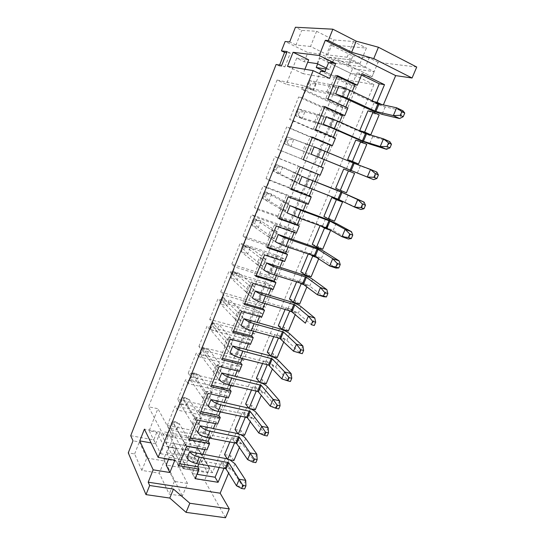 <?xml version="1.0" encoding="UTF-8"?>
<svg xmlns="http://www.w3.org/2000/svg" width="545" height="545" viewBox="0 0 545 545"><rect width="100%" height="100%" fill="white"/><g stroke="black" fill="none" stroke-linecap="round" stroke-linejoin="round"><path stroke-width="0.41" stroke-dasharray="2.73 2.04" d="M184.435 442.465L190.866 443.644L188.304 449.918L181.873 448.767L184.435 442.465L189.646 451.71L173.133 422.436L170.708 428.479L187.03 458.134L193.57 459.265L196.193 452.875L193.57 459.265L194.436 459.762L222.803 464.667C227.122 465.634 230.297 467.426 232.327 470.056L242.968 486.821L236.503 485.793M181.873 448.767L187.03 458.134M188.304 449.918L176.893 429.658L179.319 423.642L190.866 443.644M194.756 417.041L201.18 418.335L198.591 424.691L192.16 423.424L194.756 417.041L200.226 425.802L182.902 398.068L180.45 404.186L197.569 432.308L204.109 433.561L206.766 427.089L204.109 433.561L204.981 434.052L233.328 439.488C237.647 440.517 240.856 442.288 242.961 444.795L254.059 460.75L247.6 459.592M192.16 423.424L197.569 432.308M198.591 424.691L186.628 405.48L189.081 399.383L201.18 418.335M205.206 391.29L211.63 392.707L209.001 399.144L202.583 397.755L205.206 391.29L210.935 399.546L192.794 373.407L190.314 379.599L208.245 406.148L214.784 407.524L217.475 400.963L214.784 407.524L215.67 408.007L243.99 413.982C248.309 415.079 251.558 416.823 253.725 419.214L265.292 434.331L258.848 433.043M202.583 397.755L208.245 406.148M209.001 399.144L196.486 380.996L198.973 374.831L211.63 392.707M215.793 365.205L222.21 366.744L219.553 373.27L213.136 371.758L215.793 365.205L221.795 372.95L202.808 348.439L200.294 354.706L219.07 379.633L225.596 381.146L228.321 374.49L225.596 381.146L226.495 381.616L254.781 388.149C259.107 389.314 262.39 391.031 264.638 393.292L276.683 407.558L270.245 406.134M213.136 371.758L219.07 379.633M219.553 373.27L206.466 356.219L208.98 349.979L222.21 366.744M226.522 338.779L232.933 340.448L230.235 347.056L223.825 345.414L226.522 338.779L232.797 346L212.945 323.158L210.397 329.507L230.031 352.772L236.557 354.413L239.316 347.669L236.557 354.413L265.722 361.975C270.048 363.215 273.365 364.898 275.688 367.037L288.23 380.417L281.799 378.864M223.825 345.414L230.031 352.772M230.235 347.056L216.569 331.135L219.11 324.813L232.933 340.448M237.388 312.006L243.792 313.804L241.06 320.494L234.657 318.73L237.388 312.006L243.942 318.682L223.212 297.563L220.63 303.987L241.142 325.549L247.662 327.32L250.455 320.494L247.662 327.32L276.799 335.461C281.125 336.776 284.483 338.431 286.881 340.441L299.927 352.908L293.517 351.212M234.657 318.73L241.142 325.549M241.06 320.494L226.795 305.738L229.37 299.334L243.792 313.804M248.397 284.872L254.794 286.806L252.028 293.591L245.632 291.691L248.397 284.872L255.244 290.996L233.607 271.642L230.991 278.154L252.403 297.952L258.909 299.866L261.75 292.951L258.909 299.866L288.026 308.599C292.352 309.982 295.751 311.611 298.224 313.484L311.795 325.024L314.785 317.987M245.632 291.691L252.403 297.952M252.028 293.591L237.15 280.021L239.759 273.542L254.794 286.806M259.556 257.383L265.94 259.461L263.14 266.328L256.75 264.291L259.556 257.383L266.696 262.935L244.133 245.393L241.49 251.988L263.821 269.986L270.32 272.044L273.195 265.027L270.32 272.044L299.396 281.384C303.728 282.841 307.169 284.442 309.717 286.173L323.819 296.746L326.85 289.62M256.75 264.291L263.821 269.986M263.14 266.328L247.634 253.977L250.278 247.416L265.94 259.461M270.865 229.527L277.241 231.741L274.401 238.703L268.024 236.53L270.865 229.527L278.304 234.493L254.787 218.811L252.11 225.487L275.389 241.639L281.881 243.84L284.797 236.728L281.881 243.84L310.923 253.8C315.255 255.339 318.736 256.906 321.366 258.5L336.013 268.086L339.085 260.851M268.024 236.53L275.389 241.639M274.401 238.703L258.255 227.612L260.932 220.963L277.241 231.741M282.324 201.296L288.693 203.653L285.812 210.711L279.442 208.388L282.324 201.296L290.076 205.656L265.585 191.888L262.874 198.653L287.12 212.897L293.598 215.255L296.555 208.04L293.598 215.255L322.606 225.848L333.172 230.446L348.378 239.017L351.498 231.679M279.442 208.388L287.12 212.897M285.812 210.711L269.012 200.901L271.717 194.177L288.693 203.653M293.939 172.676L300.295 175.183L297.379 182.337L291.016 179.87L293.939 172.676L302.012 176.41L276.519 164.617L273.774 171.471L299.014 183.76L305.479 186.267L308.477 178.958L305.479 186.267L334.446 197.522L360.919 209.532L364.08 202.1M291.016 179.87L299.014 183.76M297.379 182.337L279.898 173.855L282.644 167.036L300.295 175.183M305.711 143.669L312.06 146.326L309.104 153.574L302.754 150.958L305.711 143.669L360.327 165.925L376.84 172.097L373.638 179.639M302.754 150.958L284.817 143.935L317.524 156.878L320.562 149.466L317.524 156.878L309.104 153.574M312.06 146.326L287.603 136.993L314.111 146.762M323.982 117.073L332.825 119.566L326.387 116.698L317.646 114.259L323.982 117.073L320.985 124.423L329.739 127.08L332.825 119.566L361.676 132.353L372.671 136.604L389.791 141.659L386.534 149.31M320.985 124.423L314.649 121.651L323.301 124.253L296.003 116.037L302.114 118.701L329.739 127.08L332.825 119.566L304.928 111.705L298.824 109.007L326.387 116.698M314.649 121.651L317.646 114.259M336.074 87.418L345.251 89.237L338.827 86.205L329.752 84.441L336.074 87.418L333.036 94.871L342.131 96.86L345.251 89.237L374.054 102.739C378.373 104.715 382.086 106.098 385.179 106.881L402.925 110.785L399.621 118.544M333.036 94.871L326.707 91.935L335.7 93.869L307.339 87.772L313.436 90.579L342.131 96.86L345.251 89.237L316.291 83.494L310.194 80.653L338.827 86.205M326.707 91.935L329.752 84.441M316.883 257.54L318.927 258.228L318.709 258.739M304.233 284.769L307.36 285.757L306.917 286.806M292.175 311.815L295.942 312.919L295.281 314.492M280.382 338.568L284.674 339.733L283.802 341.81M267.295 364.707L273.549 366.192L272.473 368.767M256.245 391.106L262.574 392.311L261.293 395.363M245.339 417.163L245.495 416.796L251.736 418.097L250.257 421.619M234.575 442.887L234.793 442.37L241.04 443.555L239.371 447.534M266.021 178.597L274.803 156.633L311.76 171.423L303.02 192.732L266.021 178.597L269.598 180.456L311.25 196.35L320.092 174.904L278.495 158.261L281.479 150.815L277.752 149.262L314.69 164.27L323.546 142.667L286.656 126.992L277.752 149.262M254.454 207.529L263.119 185.865L300.132 199.783L291.507 220.814L254.454 207.529L257.88 209.696L299.593 224.615L308.32 203.455L266.655 187.807L269.598 180.456M243.043 236.074L251.586 214.703L288.652 227.776L280.15 248.52L243.043 236.074L246.32 238.526L288.101 252.505L296.705 231.625L254.971 216.937L257.88 209.696M231.782 264.23L240.216 243.145L277.33 255.394L268.937 275.872L231.782 264.23L234.915 266.968L276.751 280.028L285.246 259.42L243.452 245.672L246.32 238.526M220.677 292.004L228.995 271.206L266.158 282.651L257.874 302.857L220.677 292.004L223.668 295.022L265.558 307.182L273.937 286.847L232.088 274.019L234.915 266.968M209.716 319.418L217.925 298.892L255.128 309.553L246.953 329.5L209.716 319.418L212.57 322.701L254.508 333.99L262.779 313.92L220.882 301.978L223.668 295.022M198.905 346.463L206.998 326.21L244.242 336.108L236.169 355.796L198.905 346.463L201.623 350.013L243.601 360.443L251.763 340.632L209.825 329.562L212.57 322.701M188.229 373.155L196.22 353.167L233.498 362.316L225.528 381.759L188.229 373.155L190.825 376.963L232.831 386.562L240.897 367.003L198.911 356.784L201.623 350.013M177.697 399.499L185.579 379.77L222.885 388.197L215.016 407.387L177.697 399.499L180.163 403.552L222.203 412.34L230.16 393.034L188.148 383.639L190.825 376.963M167.295 425.502L175.081 406.032L212.414 413.744L204.641 432.696L167.295 425.502L169.645 429.794L211.712 437.792L219.567 418.73L177.52 410.147L180.163 403.552M168.562 459.142L169.257 457.419L166.947 452.895L173.344 437.008L163.432 435.162L164.719 431.947L202.072 438.97L194.402 457.684L201.35 462.923L209.11 444.107L167.036 436.307L169.645 429.794M166.947 452.895L194.402 457.684M311.76 171.423L320.092 174.904M311.25 196.35L303.02 192.732M300.132 199.783L308.32 203.455M299.593 224.615L291.507 220.814M288.652 227.776L296.705 231.625M288.101 252.505L280.15 248.52M277.33 255.394L285.246 259.42M276.751 280.028L268.937 275.872M266.158 282.651L273.937 286.847M265.558 307.182L257.874 302.857M255.128 309.553L262.779 313.92M254.508 333.99L246.953 329.5M244.242 336.108L251.763 340.632M243.601 360.443L236.169 355.796M233.498 362.316L240.897 367.003M232.831 386.562L225.528 381.759M222.885 388.197L230.16 393.034M222.203 412.34L215.016 407.387M212.414 413.744L219.567 418.73M211.712 437.792L204.641 432.696M202.072 438.97L209.11 444.107M281.479 150.815L323.062 167.703L332.021 145.958L290.505 128.307L293.53 120.752L289.647 119.519L326.516 135.419L335.488 113.53L298.674 96.942L289.647 119.519M323.062 167.703L314.69 164.27M323.546 142.667L332.021 145.958M293.53 120.752L335.032 138.662L344.12 116.616L302.686 97.923L305.759 90.259L301.705 89.36L338.506 106.18L347.601 83.984L320.63 71.116M335.032 138.662L326.516 135.419M335.488 113.53L344.12 116.616M416.727 67.035L378.046 62.314L372.072 76.722L350.646 73.357L319.867 58.39L324.745 59.03L330.481 44.779L366.397 48.083L360.007 63.629L333.165 60.127L320.876 54.105L307.877 52.565L285.124 41.502M381.881 104.592L383.36 104.913M383.224 105.226L378.053 104.102L374.81 111.854M374.456 112.699L374.054 113.653L379.163 114.886M365.715 133.559L362.466 141.319M362.064 142.272L361.853 142.776L366.785 144.343M353.371 163.023L350.285 170.381M349.842 171.443L354.577 173.392M346.429 192.78L341.688 190.913M341.265 191.915L338.179 199.286M334.494 221.181L330.011 218.77L329.739 219.424M329.371 220.296L326.496 227.974M322.722 249.201L318.403 246.49L317.953 247.553M317.64 248.302L314.663 255.421L318.927 258.228M311.1 276.846L306.944 273.842L306.331 275.307M306.065 275.934L303.252 282.657L307.36 285.757M299.634 304.13L295.628 300.847L294.852 302.7M294.641 303.197L291.984 309.546L295.942 312.919M288.319 331.053L284.463 327.491L283.529 329.725M283.373 330.107L280.866 336.081L284.674 339.733M277.153 357.629L273.447 353.8L272.357 356.403M272.241 356.668L269.891 362.275L273.549 366.192M266.123 383.864L262.567 379.77L261.328 382.726M261.259 382.883L259.059 388.135L262.574 392.311M255.244 409.758L251.824 405.405L250.434 408.716M250.421 408.764L248.363 413.669L251.736 418.097M244.501 435.319L241.217 430.72L237.797 438.882L241.04 443.555M233.894 460.559L230.746 455.722L227.367 463.775L230.474 468.693L228.621 473.115M225.501 517.75L204.559 480.445L195.478 478.987L186.669 462.787L163.847 458.904L168.575 447.159L165.932 442.09L168.977 434.494L176.287 448.065L163.786 445.83L156.81 432.219L149.167 430.788L157.907 408.702L148.56 406.808L277.085 80.04L286.336 84.257L296.671 58.145L304.219 61.755L307.693 62.259M195.478 478.987L198.673 471.248L183.297 468.7L185.021 464.469L209.471 468.598L204.559 480.445M165.932 442.09L197.263 447.772L209.471 468.598L197.263 447.772L352.601 68.575L374.156 71.695L350.237 59.821L334.501 57.865L349.147 65.073L352.867 55.978L330.481 44.779M223.947 468.278L224.22 467.624L230.474 468.693M301.705 89.36L303.224 85.558L313.007 90.061L318.491 76.436L303.129 73.698L304.9 69.249M313.007 90.061L286.336 84.257M308.668 59.8L296.671 58.145M149.167 430.788L155.584 443.725L160.216 432.103L174.856 460.218M173.344 437.008L157.907 408.702M329.596 78.419L318.491 76.436L319.602 73.677M317.061 63.622L320.876 54.105M304.219 61.755L307.877 52.565M326.38 68.105L329.364 69.542L333.165 60.127M317.653 63.901L319.867 58.39M329.364 69.542L326.012 69.017M130.718 435.7L153.765 439.883L156.81 432.219M279.592 65.059L279.244 65.945L276.117 64.487M153.765 439.883L160.625 453.713L163.786 445.83M160.625 453.713L173.126 455.872L176.287 448.065M163.847 458.904L182.33 496.032L169.175 494.097L159.297 473.196L141.843 470.403L134.635 453.937L128.273 452.861M173.126 455.872L187.507 483.429L182.33 496.032M324.943 71.661L339.358 78.555L192.508 438.889L168.977 434.494M360.007 63.629L347.131 57.232L327.729 54.922L310.548 46.475L316.597 31.276L301.719 30.391L295.438 27.25M374.156 71.695L372.072 76.722L348.139 64.957L327.545 62.13L350.646 73.357L372.072 76.722L348.139 64.957L350.237 59.821L365.293 67.294L369.19 57.838L378.046 62.314M369.19 57.838L352.867 55.978M316.597 31.276L333.758 39.949L353.535 41.509L366.397 48.083M328.615 62.559L373.918 84.591L339.358 78.555M303.224 85.558L277.085 80.04M302.686 97.923L298.674 96.942M290.505 128.307L286.656 126.992M278.495 158.261L274.803 156.633M266.655 187.807L263.119 185.865M254.971 216.937L251.586 214.703M243.452 245.672L240.216 243.145M232.088 274.019L228.995 271.206M220.882 301.978L217.925 298.892M209.825 329.562L206.998 326.21M198.911 356.784L196.22 353.167M188.148 383.639L185.579 379.77M177.52 410.147L175.081 406.032M167.036 436.307L164.719 431.947M163.432 435.162L148.56 406.808M373.918 84.591L212.4 472.747L166.171 465.069M212.4 472.747L192.508 438.889M155.584 443.725L151.122 442.921M160.216 432.103L144.411 429.14M303.129 73.698L287.515 66.374M305.759 90.259L347.172 109.218L356.382 86.873L324.881 71.811M356.382 86.873L347.601 83.984M169.257 457.419L201.35 462.923M367.984 110.839L374.054 113.653M378.053 104.102L371.99 101.241L373.904 101.649M371.99 101.241L372.167 100.825M361.485 75.074L357.016 72.887L192.317 473.523L196.888 474.266M219.179 467.467L221.168 462.698L227.367 463.775M224.547 454.605L230.746 455.722M229.813 441.988L231.605 437.69L237.797 438.882M235.024 429.487L241.217 430.72M240.583 416.169L242.171 412.361L248.363 413.669M245.638 404.056L251.824 405.405M251.497 390.022L252.88 386.705L259.059 388.135M256.388 378.298L262.567 379.77M262.547 363.522L263.719 360.722L269.891 362.275M267.275 352.206L273.447 353.8M273.753 336.681L274.7 334.398L280.866 336.081M278.304 325.767L284.463 327.491M285.103 309.471L285.832 307.734L291.984 309.546M289.477 298.994L295.628 300.847M296.609 281.901L297.1 280.716L303.252 282.657M300.799 271.86L306.944 273.842M308.266 253.956L308.524 253.343L314.663 255.421M312.271 244.364L318.403 246.49M320.085 225.637L326.223 227.817M323.894 216.508L330.011 218.77M335.679 188.27L341.783 190.682M343.718 168.998L349.815 171.505M355.769 140.113L361.853 142.776M224.22 467.624L221.168 462.698M234.793 442.37L231.605 437.69M245.495 416.796L242.171 412.361M256.341 390.881L252.88 386.705M267.329 364.639L263.719 360.722M278.318 337.914L274.7 334.398M289.252 310.684L285.832 307.734M300.118 283.005L297.1 280.716M310.698 254.781L308.524 253.343M347.172 109.218L338.506 106.18M310.548 46.475L295.962 44.997L301.719 30.391M295.962 44.997L289.674 41.931M327.729 54.922L333.758 39.949M365.293 67.294L349.147 65.073M327.545 62.13L329.514 57.245L350.237 59.821L348.139 64.957L332.498 62.811L334.501 57.865M332.498 62.811L324.745 59.03M198.673 471.248L189.735 455.279L174.802 452.663L176.464 448.562L168.575 447.159M207.747 472.747L209.471 468.598L185.021 464.469L183.297 468.7L172.104 447.561L195.628 451.757L207.747 472.747L183.297 468.7L174.802 452.663M186.669 462.787L189.735 455.279M172.104 447.561L173.739 443.507L185.021 464.469L176.464 448.562M141.843 470.403L146.775 458.018L139.37 441.947L133.007 440.81M187.507 483.429L174.359 481.378L164.229 460.961L159.297 473.196M146.775 458.018L164.229 460.961M134.635 453.937L139.37 441.947M174.359 481.378L169.175 494.097M347.131 57.232L353.535 41.509M192.317 473.523L195.09 478.626M324.18 159.617L327.279 152.089M318.11 174.352L320.201 175.19M312.012 189.156L315.126 181.601M306.079 203.578L308.17 204.361M299.995 218.354L303.204 210.554M294.205 232.408L294.395 231.938L296.31 233.144M288.142 247.144L291.439 239.126M282.501 260.837L282.766 260.183L284.606 261.525M276.444 275.545L279.837 267.302M270.947 288.891L271.294 288.046L273.059 289.531M264.911 303.558L268.392 295.104M259.556 316.563L259.979 315.541L261.668 317.163M253.527 331.197L257.097 322.538M248.316 343.868L248.806 342.669L250.428 344.42M242.3 358.467L245.952 349.604M237.218 370.811L237.784 369.442L239.337 371.322M231.223 385.376L234.95 376.316M226.27 397.4L226.904 395.868L228.389 397.87M220.289 411.931L224.097 402.68M215.466 423.642L216.167 421.946L217.584 424.065M209.498 438.132L213.381 428.697M204.804 449.543L205.567 447.69L206.923 449.932M198.85 463.999L202.808 454.387M357.016 72.887L362.064 73.664M337.226 76.239L335.223 75.285L325.828 98.407L345.639 107.494L345.809 107.086M348.78 99.864L352.261 91.41M345.639 107.494L347.887 108.039M324.725 106.963L322.722 106.057L313.457 128.858L333.39 137.245M336.394 129.948L339.685 121.964M333.308 137.435L335.475 138.144M279.244 65.945L284.885 66.892L281.724 65.414M284.885 66.892L290.322 53.083L286.745 52.633M290.322 53.083L287.167 51.571M335.223 75.285L337.464 75.66M325.828 98.407L328.001 98.911M322.722 106.057L324.875 106.609M313.457 128.858L315.548 129.533M205.567 447.69L185.416 444.012L186.683 446.26M185.416 444.012L177.547 463.379L179.584 463.72M177.547 463.379L178.767 465.723M216.167 421.946L196.03 417.886L197.365 420.018M196.03 417.886L188.052 437.512L190.089 437.894M188.052 437.512L189.34 439.733M226.904 395.868L206.78 391.419L208.183 393.422M206.78 391.419L198.7 411.305L200.737 411.72M198.7 411.305L200.056 413.403M237.784 369.442L217.68 364.591L219.145 366.472M217.68 364.591L209.491 384.743L211.528 385.206M209.491 384.743L210.908 386.718M248.806 342.669L228.723 337.409L230.263 339.16M228.723 337.409L220.425 357.833L222.462 358.331M220.425 357.833L221.91 359.68M259.979 315.541L239.916 309.86L241.524 311.474M239.916 309.86L231.509 330.556L233.539 331.101M231.509 330.556L233.062 332.273M271.294 288.046L251.265 281.935L252.941 283.407M251.265 281.935L242.743 302.918L244.766 303.497M242.743 302.918L244.364 304.491M282.766 260.183L262.765 253.629L264.516 254.958M262.765 253.629L254.127 274.891L256.15 275.525M254.127 274.891L255.823 276.329M294.395 231.938L274.428 224.928L276.254 226.107M274.428 224.928L265.667 246.49L267.69 247.164M265.667 246.49L267.438 247.777M306.188 203.312L288.155 196.861M286.248 195.832L277.364 217.693L279.387 218.409M277.364 217.693L279.21 218.831M318.137 174.284L300.22 167.199M298.238 166.327L289.231 188.495L291.241 189.258M289.231 188.495L291.153 189.483M312.401 137.258L310.391 136.407L312.455 137.115M301.256 158.888L303.272 159.705L301.256 158.888L310.391 136.407M307.891 82.683L310.194 80.653L307.339 87.772L306.576 85.96L307.891 82.683L310.698 83.991L309.39 87.255L306.576 85.96M309.39 87.255L313.436 90.579L316.291 83.494L310.698 83.991M296.65 110.744L298.824 109.007L296.003 116.037L295.356 113.973L296.65 110.744L299.464 111.977L298.17 115.206L295.356 113.973M298.17 115.206L302.114 118.701L304.928 111.705L299.464 111.977M285.553 138.437L287.603 136.993L284.817 143.935L284.272 141.625L285.553 138.437L288.373 139.609L287.092 142.79L284.272 141.625M287.092 142.79L290.935 146.455L293.714 139.547L288.373 139.609M273.338 168.923L273.774 171.471L279.898 173.855L276.158 170.026L273.338 168.923L274.598 165.775L277.425 166.886L276.158 170.026M277.425 166.886L282.644 167.036L276.519 164.617L274.598 165.775M262.54 195.88L262.874 198.653L269.012 200.901L265.367 196.922L262.54 195.88L263.78 192.766L266.614 193.816L265.367 196.922M266.614 193.816L271.717 194.177L265.585 191.888L263.78 192.766M251.872 222.489L252.11 225.487L258.255 227.612L254.706 223.477L251.872 222.489L253.105 219.417L255.939 220.412L254.706 223.477M255.939 220.412L260.932 220.963L254.787 218.811L253.105 219.417M241.346 248.772L241.49 251.988L247.634 253.977L244.18 249.692L241.346 248.772L242.559 245.741L245.393 246.667L244.18 249.692M245.393 246.667L250.278 247.416L244.133 245.393L242.559 245.741M230.944 274.721L230.991 278.154L237.15 280.021L233.785 275.586L230.944 274.721L232.15 271.723L234.984 272.602L233.785 275.586M234.984 272.602L239.759 273.542L233.607 271.642L232.15 271.723M302.884 345.973L299.927 352.908L302.257 353.691M220.677 300.35L220.63 303.987L226.795 305.738L223.518 301.167L220.677 300.35L221.863 297.393L224.703 298.21L223.518 301.167M224.703 298.21L221.863 297.393M291.139 373.577L288.23 380.417L290.417 381.486M210.534 325.665L210.397 329.507L216.569 331.135L213.374 326.421L210.534 325.665L211.705 322.742L214.546 323.512L213.374 326.421M214.546 323.512L211.705 322.742M279.558 400.807L276.683 407.558L278.733 408.907M259.849 382.331L260.203 382.467M200.519 350.673L200.294 354.706L206.466 356.219L203.36 351.375L200.519 350.673L201.67 347.785L204.518 348.493L203.36 351.375M204.518 348.493L208.98 349.979L201.67 347.785M268.126 427.668L265.292 434.331L267.207 435.959M248.806 408.151L250.182 408.661M190.621 375.369L190.314 379.599L196.486 380.996L193.468 376.023L190.621 375.369L191.758 372.521L194.606 373.182L193.468 376.023M194.606 373.182L198.973 374.831L192.794 373.407L191.758 372.521M256.852 454.183L254.059 460.75L255.837 462.644M237.947 433.656L240.004 434.433M180.845 399.771L180.45 404.186L186.628 405.48L183.692 400.377L180.845 399.771L181.969 396.958L184.816 397.564L183.692 400.377M184.816 397.564L189.081 399.383L182.902 398.068L181.969 396.958M245.727 480.336L242.968 486.821L244.623 488.974M227.258 458.849L229.813 459.837M171.185 423.881L170.708 428.479L176.893 429.658L174.032 424.432L171.185 423.881L172.295 421.101L175.149 421.66L174.032 424.432M175.149 421.66L179.319 423.642L173.133 422.436L172.295 421.101M173.739 443.507L197.263 447.772L195.628 451.757M329.514 57.245L352.601 68.575M385.179 106.881L382.038 114.348M374.054 102.739L370.941 110.179M346.273 89.612L343.139 97.242M372.671 136.604L369.565 143.975M361.676 132.353L358.61 139.69M333.826 119.955L330.74 127.469M360.327 165.925L357.268 173.194M349.468 161.565L346.443 168.8M321.557 149.868L318.512 157.28M348.16 194.844L345.142 202.011M337.43 190.375L334.446 197.522M309.458 179.366L306.454 186.676M336.149 223.375L333.172 230.446M325.549 218.804L322.606 225.848M297.522 208.463L294.559 215.67M324.302 251.518L321.366 258.5M313.831 246.851L310.923 253.8M285.75 237.157L282.828 244.269M312.619 279.292L309.717 286.173M302.264 274.523L299.396 281.384M274.135 265.463L271.26 272.486M301.085 306.692L298.224 313.484M290.853 301.828L288.026 308.599M262.683 293.394L259.842 300.315M289.702 333.738L286.881 340.441M279.592 328.785L276.799 335.461M251.381 320.944L248.575 327.777M278.468 360.422L275.688 367.037M268.474 355.381L265.722 361.975M240.229 348.132L237.463 354.877M267.384 386.759L264.638 393.292M257.506 381.636L254.781 388.149M229.22 374.96L226.495 381.616M256.443 412.763L253.725 419.214M246.674 407.551L243.99 413.982M218.361 401.44L215.67 408.007M245.638 438.432L242.961 444.795M235.978 433.139L233.328 439.488M207.645 427.573L204.981 434.052M234.977 463.768L232.327 470.056M225.426 458.399L222.803 464.667M197.065 453.365L194.436 459.762"/><path stroke-width="0.82" d="M227.258 458.849L189.646 451.71L187.03 458.134C188.883 460.777 192.078 462.603 196.616 463.618L225.18 468.489L226.052 468.986L236.503 485.793L239.262 479.273L245.727 480.336L234.977 463.768L229.813 459.837M237.947 433.656L200.226 425.802L197.569 432.308C199.49 434.828 202.726 436.627 207.27 437.71L235.808 443.119L236.687 443.61L247.6 459.592L250.4 452.99L256.852 454.183L245.638 438.432C244.528 436.967 242.648 435.632 240.004 434.433M248.806 408.151L210.935 399.546L208.245 406.148C210.241 408.539 213.511 410.31 218.061 411.461L246.572 417.422L247.464 417.899L258.848 433.043L261.682 426.354L268.126 427.668L256.443 412.763C255.176 411.257 253.084 409.894 250.182 408.661M259.849 382.331L221.795 372.95L219.07 379.633C221.134 381.895 224.445 383.639 228.995 384.865L257.478 391.392L258.378 391.862L270.245 406.134L273.12 399.349L279.558 400.807L267.384 386.759C265.885 385.172 263.494 383.741 260.203 382.467M230.031 352.772L232.797 346L230.031 352.772C232.17 354.897 235.522 356.614 240.079 357.915L268.522 365.014L281.799 378.864L284.715 371.983L291.139 373.577L278.468 360.422C276.131 358.317 272.8 356.634 268.474 355.381L232.797 346C234.956 348.091 238.315 349.795 242.872 351.116L272.221 358.828L284.715 371.983L288.775 377.549L287.413 380.764L290.417 381.486L291.779 378.284L288.775 377.549M241.142 325.549L243.942 318.682L241.142 325.549C243.363 327.538 246.749 329.221 251.306 330.597L279.714 338.295L293.517 351.212L296.466 344.242L302.884 345.973L289.702 333.738C287.29 331.762 283.918 330.107 279.592 328.785L243.942 318.682C246.183 320.637 249.583 322.313 254.14 323.71L283.461 332.014L296.466 344.242L300.642 349.638L299.26 352.894L302.257 353.691L303.64 350.442L300.642 349.638M252.403 297.952L255.244 290.996L252.403 297.952C254.699 299.805 258.132 301.453 262.69 302.911L291.057 311.215L305.391 323.185L308.381 316.114L314.785 317.987L301.085 306.692C298.592 304.853 295.179 303.231 290.853 301.828L255.244 290.996C257.56 292.808 261 294.457 265.558 295.928L294.852 304.839L308.381 316.114L312.68 321.346L311.27 324.643L314.267 325.508L315.671 322.211L312.68 321.346M263.821 269.986L266.696 262.935L263.821 269.986C266.198 271.689 269.666 273.311 274.23 274.844L302.557 283.775L317.428 294.763L320.467 287.597L326.85 289.62L312.619 279.292C310.044 277.589 306.597 276.002 302.264 274.523L266.696 262.935C269.094 264.604 272.575 266.212 277.139 267.772L306.399 277.296L320.467 287.597L324.881 292.651L323.451 295.996L326.441 296.93L327.865 293.585L324.881 292.651M275.389 241.639L278.304 234.493L275.389 241.639C277.848 243.193 281.363 244.773 285.927 246.395L314.206 255.966L329.636 265.946L332.716 258.677L339.085 260.851L324.302 251.518C321.652 249.964 318.157 248.404 313.831 246.851L278.304 234.493C280.791 236.005 284.313 237.579 288.877 239.221L318.096 249.385L332.716 258.677L337.253 263.548L335.809 266.948L338.786 267.949L340.23 264.557L337.253 263.548M287.12 212.897L290.076 205.656L287.12 212.897L297.788 217.55L326.98 228.198L342.015 236.721L345.135 229.35L351.498 231.679L336.149 223.375L325.549 218.804L290.076 205.656L300.779 210.275L329.957 221.093L345.135 229.35L349.801 234.037L348.337 237.484L351.307 238.553L352.772 235.12L349.801 234.037M299.014 183.76L302.012 176.41L299.014 183.76L338.956 199.62L354.57 207.086L357.738 199.606L364.08 202.1L337.43 190.375L302.012 176.41L341.981 192.412L357.738 199.606L362.527 204.103L361.042 207.597L364.006 208.742L365.491 205.261L362.527 204.103M373.938 177.275L367.303 177.023L311.072 154.215L314.111 146.762L311.072 154.215L373.638 179.639L367.303 177.023L370.518 169.441L376.84 172.097L378.4 174.965L375.444 173.732L373.938 177.275L376.888 178.501L378.4 174.965M387.011 146.523L380.226 146.53L363.413 141.271L334.371 128.572L323.301 124.253L326.387 116.698L323.301 124.253L358.61 139.69L369.565 143.975L386.534 149.31L380.226 146.53L383.482 138.839L389.791 141.659L391.487 144.241L388.544 142.926L387.011 146.523L389.961 147.824L391.487 144.241M400.282 115.315L393.327 115.595L375.9 111.487L346.913 98.066L335.7 93.869L338.827 86.205L335.7 93.869L370.941 110.179L382.038 114.348L399.621 118.544L393.327 115.595L396.637 107.787L402.925 110.785L404.772 113.06L401.835 111.664L400.282 115.315L403.218 116.698L404.772 113.06M373.053 112.045L367.984 110.839L359.72 130.643L364.666 132.081L373.053 112.045L379.163 114.886L370.791 134.813L365.715 133.559M364.666 132.081L370.791 134.813M353.712 162.212L347.615 159.651L352.383 161.415L360.654 141.659L366.785 144.343L358.528 163.997L353.712 162.212L353.371 163.023M352.383 161.415L358.528 163.997M348.432 170.864L354.577 173.392L346.429 192.78L340.271 190.355L348.432 170.864L343.718 168.998L335.679 188.27L340.271 190.355M336.374 199.674L342.533 202.052L334.494 221.181L328.328 218.899L336.374 199.674L331.83 197.488L342.533 202.052M324.479 228.096L330.651 230.331L322.722 249.201L316.536 247.062L324.479 228.096L320.29 225.705M308.266 253.956L300.799 271.86L304.907 274.85L312.741 256.136L316.883 257.54M304.907 274.85L311.1 276.846L318.709 258.739M296.609 281.901L289.477 298.994L293.428 302.271L301.16 283.802L304.233 284.769M293.428 302.271L299.634 304.13L306.917 286.806M285.103 309.471L278.304 325.767L282.106 329.33L289.736 311.106L292.175 311.815M282.106 329.33L288.319 331.053L295.281 314.492M273.753 336.681L267.275 352.206L270.926 356.035L278.454 338.05L280.382 338.568M270.926 356.035L277.153 357.629L283.802 341.81M262.547 363.522L256.388 378.298L259.897 382.392L267.295 364.707M259.897 382.392L266.123 383.864L272.473 368.767M251.497 390.022L245.638 404.056L249.004 408.409L256.245 391.106M249.004 408.409L255.244 409.758L261.293 395.363M240.583 416.169L235.024 429.487L238.254 434.093L245.339 417.163M238.254 434.093L244.501 435.319L250.257 421.619M229.813 441.988L224.547 454.605L227.64 459.449L234.575 442.887M227.64 459.449L233.894 460.559L239.371 447.534M383.36 104.913L395.67 75.605L412.068 78.01L416.727 67.035L378.434 47.245L356.185 41.148L351.641 52.286L328.301 40.548L332.859 29.192L356.185 41.148M374.81 111.854L374.456 112.699M362.466 141.319L362.064 142.272M350.285 170.381L349.842 171.443M341.688 190.913L341.265 191.915M338.179 199.286L337.941 199.852M329.739 219.424L329.371 220.296M326.496 227.974L330.651 230.331M317.953 247.553L317.64 248.302M306.331 275.307L306.065 275.934M294.852 302.7L294.641 303.197M283.529 329.725L283.373 330.107M319.602 73.677L320.63 71.116L324.881 71.811L328.615 62.559L335.631 63.527L329.596 78.419L313.157 70.618L158.152 457.371L174.856 460.218L169.87 472.522L153.165 469.824L148.206 482.196L220.173 493.198L228.621 473.115M220.173 493.198L229.261 508.894L225.501 517.75L186.07 512.368L169.802 498.062L173.467 489.09L149.664 485.5L145.999 494.622L169.802 498.062M373.904 101.649L377.113 102.331L384.511 84.666L362.064 73.664L357.316 85.184L337.464 75.66L328.001 98.911L347.887 108.039L344.774 115.608L324.875 106.609L315.548 129.533L335.475 138.144L332.402 145.604L312.455 137.115L303.265 159.719L323.24 167.833L320.201 175.19L300.22 167.199L291.153 189.483L311.168 197.106L308.17 204.361L288.155 196.861L279.21 218.831L299.26 225.984L296.31 233.144L276.254 226.107L267.438 247.777L287.515 254.467L284.606 261.525L264.516 254.958L255.823 276.329L275.927 282.569L273.059 289.531L252.941 283.407L244.364 304.491L264.502 310.289L261.668 317.163L241.524 311.474L233.062 332.273L253.221 337.641L250.428 344.42L230.263 339.16L221.91 359.68L242.096 364.632L239.337 371.322L219.145 366.472L210.908 386.718L231.114 391.262L228.389 397.87L208.183 393.422L200.056 413.403L220.275 417.552L217.584 424.065L197.365 420.018L189.34 439.733L209.573 443.494L206.923 449.932L186.683 446.26L178.767 465.723L199.014 469.102L195.09 478.626L218.075 482.305L223.947 468.278M377.113 102.331L381.881 104.592M395.67 75.605L325.304 40.31L319.207 55.515L335.631 63.527M145.999 494.622L128.273 452.861L133.007 440.81L130.718 435.7L276.117 64.487L281.724 65.414L287.167 51.571L281.452 50.869L285.124 41.502L289.674 41.931L295.438 27.25L332.859 29.192M148.206 482.196L149.664 485.5M153.165 469.824L139.779 440.891L144.411 429.14L158.152 457.371M313.157 70.618L287.515 66.374L293.067 52.3L319.207 55.515M325.304 40.31L328.301 40.548M304.9 69.249L308.668 59.8L293.067 52.3M307.693 62.259L317.061 63.622L326.38 68.105M326.012 69.017L316.216 67.491L317.653 63.901M286.745 52.633L284.579 52.361L279.592 65.059M284.579 52.361L281.452 50.869M316.216 67.491L324.943 71.661M169.87 472.522L166.171 465.069L168.562 459.142M151.122 442.921L139.779 440.891M229.261 508.894L189.837 503.253L173.467 489.09M351.641 52.286L373.741 58.601L412.068 78.01M372.167 100.825L379.279 83.773L361.485 75.074M196.888 474.266L215.098 477.243L219.179 467.467M316.536 247.062L312.271 244.364L320.085 225.637M328.328 218.899L323.894 216.508L331.83 197.488M347.615 159.651L355.769 140.113L360.654 141.659M359.72 130.643L365.797 133.355M289.736 311.106L289.252 310.684M301.16 283.802L300.118 283.005M312.741 256.136L310.698 254.781M215.098 477.243L218.075 482.305M327.279 152.089L330.256 144.854L332.402 145.604M303.272 159.705L321.155 166.968L324.18 159.617M321.155 166.968L323.24 167.833M291.241 189.258L309.158 196.091L312.012 189.156M315.126 181.601L318.11 174.352M309.158 196.091L311.168 197.106M279.387 218.409L297.332 224.819L299.995 218.354M303.204 210.554L306.079 203.578M297.332 224.819L299.26 225.984M267.69 247.164L285.662 253.159L288.142 247.144M291.439 239.126L294.205 232.408M285.662 253.159L287.515 254.467M256.15 275.525L274.149 281.118L276.444 275.545M279.837 267.302L282.501 260.837M274.149 281.118L275.927 282.569M244.766 303.497L262.792 308.702L264.911 303.558M268.392 295.104L270.947 288.891M262.792 308.702L264.502 310.289M233.539 331.101L251.586 335.924L253.527 331.197M257.097 322.538L259.556 316.563M251.586 335.924L253.221 337.641M222.462 358.331L240.522 362.786L242.3 358.467M245.952 349.604L248.316 343.868M240.522 362.786L242.096 364.632M211.528 385.206L229.609 389.294L231.223 385.376M234.95 376.316L237.218 370.811M229.609 389.294L231.114 391.262M200.737 411.72L218.838 415.454L220.289 411.931M224.097 402.68L226.27 397.4M218.838 415.454L220.275 417.552M190.089 437.894L208.204 441.286L209.498 438.132M213.381 428.697L215.466 423.642M208.204 441.286L209.573 443.494M179.584 463.72L197.706 466.779L198.85 463.999M202.808 454.387L204.804 449.543M197.706 466.779L199.014 469.102M352.261 91.41L354.999 84.761L357.316 85.184M345.809 107.086L348.78 99.864M339.685 121.964L342.539 115.015L344.774 115.608M333.39 137.245L336.394 129.948M379.279 83.773L384.511 84.666M373.741 58.601L378.434 47.245M189.837 503.253L186.07 512.368M354.999 84.761L337.226 76.239M342.539 115.015L324.725 106.963M330.256 144.854L312.401 137.258M338.827 86.205C341.756 86.893 345.503 88.283 350.074 90.368L379.048 103.979L396.637 107.787L401.835 111.664M399.621 118.544L403.218 116.698M326.387 116.698L337.484 120.983L365.511 133.477L383.482 138.839L388.544 142.926M386.534 149.31L389.961 147.824M314.111 146.762L354.161 163.343L370.518 169.441L375.444 173.732M373.638 179.639L376.888 178.501M364.006 208.742L360.919 209.532L354.57 207.086L361.042 207.597M365.491 205.261L364.08 202.1M351.307 238.553L348.378 239.017L342.015 236.721L348.337 237.484M352.772 235.12L351.498 231.679M338.786 267.949L336.013 268.086L329.636 265.946L335.809 266.948M340.23 264.557L339.085 260.851M326.441 296.93L323.819 296.746L317.428 294.763L323.451 295.996M327.865 293.585L326.85 289.62M314.267 325.508L311.27 324.643M315.671 322.211L314.785 317.987M303.64 350.442L302.884 345.973M293.517 351.212L299.26 352.894M291.779 378.284L291.139 373.577M281.799 378.864L287.413 380.764M219.07 379.633L221.795 372.95C223.879 375.178 227.197 376.915 231.748 378.162L261.13 385.301L273.12 399.349L277.071 405.078L275.722 408.246L278.733 408.907L280.082 405.746L277.071 405.078M280.082 405.746L279.558 400.807M270.245 406.134L275.722 408.246M208.245 406.148L210.935 399.546C212.952 401.91 216.229 403.675 220.779 404.846L250.175 411.421L261.682 426.354L265.524 432.233L264.196 435.36L267.207 435.959L268.535 432.839L265.524 432.233M268.535 432.839L268.126 427.668M258.848 433.043L264.196 435.36M197.569 432.308L200.226 425.802C202.168 428.288 205.41 430.08 209.954 431.184L239.364 437.213L254.134 459.019L252.826 462.106L255.837 462.644L257.151 459.564L254.134 459.019M257.151 459.564L256.852 454.183M247.6 459.592L252.826 462.106M187.03 458.134L189.646 451.71C191.52 454.319 194.728 456.145 199.266 457.173L228.696 462.671L242.9 485.452L241.605 488.497L244.623 488.974L245.918 485.936L242.9 485.452M245.918 485.936L245.727 480.336M236.503 485.793L241.605 488.497M375.9 111.487L379.048 103.979M374.885 111.105L378.032 103.598M346.913 98.066L350.074 90.368M363.413 141.271L366.519 133.866M362.411 140.883L365.511 133.477M334.371 128.572L337.484 120.983M351.103 170.646L354.161 163.343M350.108 170.244L353.174 162.941M322.006 158.649L325.079 151.169M338.956 199.62L341.981 192.412M337.982 199.211L340.993 192.004M309.812 188.304L312.844 180.926M326.98 228.198L329.957 221.093M326.012 227.783L328.989 220.677M297.788 217.55L300.779 210.275M315.16 256.395L318.096 249.385M314.206 255.966L317.142 248.956M285.927 246.395L288.877 239.221M303.497 284.218L306.399 277.296M302.557 283.775L305.452 276.86M274.23 274.844L277.139 267.772M291.991 311.665L294.852 304.839M291.057 311.215L293.918 304.389M262.69 302.911L265.558 295.928M280.641 338.752L283.461 332.014M279.714 338.295L282.542 331.558M251.306 330.597L254.14 323.71M269.434 365.477L272.221 358.828M268.522 365.014L271.308 358.372M240.079 357.915L242.872 351.116M258.378 391.862L261.13 385.301M257.478 391.392L260.224 384.831M228.995 384.865L231.748 378.162M247.464 417.899L250.175 411.421M246.572 417.422L249.283 410.944M218.061 411.461L220.779 404.846M236.687 443.61L239.364 437.213M235.808 443.119L238.485 436.729M207.27 437.71L209.954 431.184M226.052 468.986L228.696 462.671M225.18 468.489L227.824 462.18M196.616 463.618L199.266 457.173"/></g></svg>
